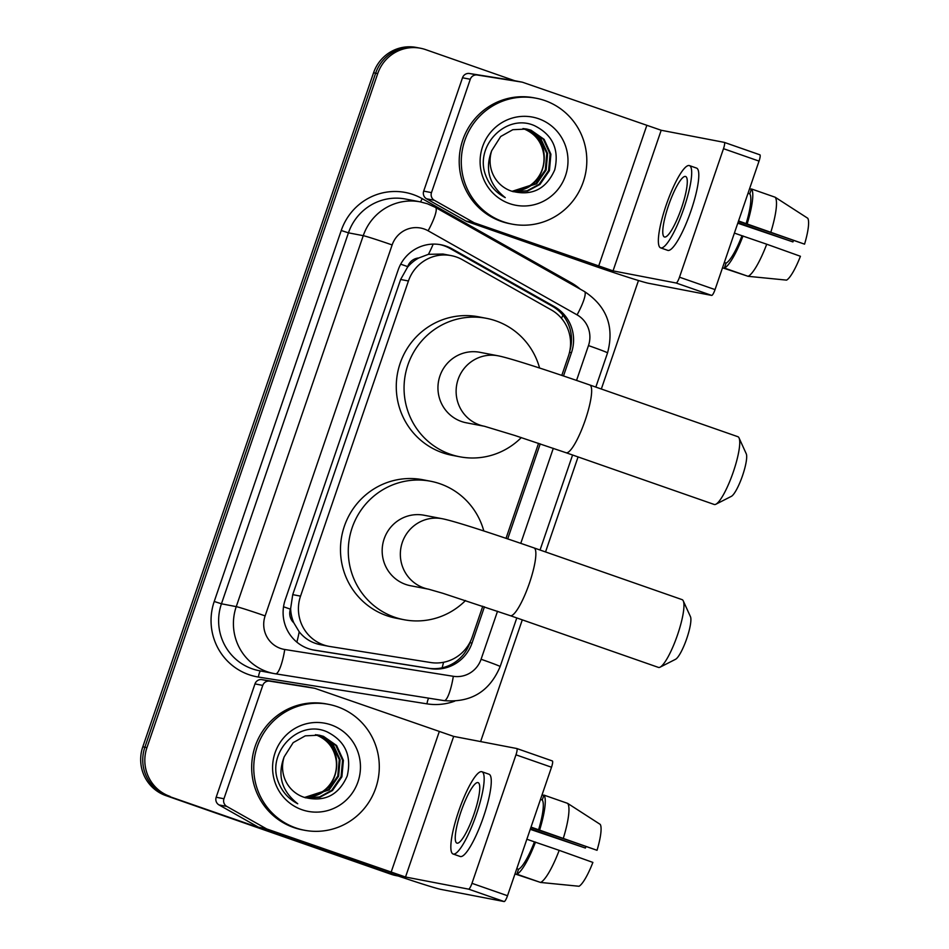 <?xml version="1.0" encoding="UTF-8"?>
<svg xmlns="http://www.w3.org/2000/svg" width="949" height="949" viewBox="0 0 949 949"><rect width="100%" height="100%" fill="white"/><g stroke="black" fill="none" stroke-linecap="round" stroke-linejoin="round"><path stroke-width="1.42" d="M561.808 375.389L568.451 356.005A38.458 37.628 100.9 0 0 551.333 309.932L462.412 259.729A38.458 37.628 100.9 0 0 456.433 257.025A38.458 37.628 100.9 0 0 451.238 255.625A38.458 37.628 100.9 0 0 408.438 280.987L300.536 596.138A38.458 37.628 100.9 0 0 328.817 646.316A38.458 37.628 100.9 0 0 329.991 646.518L430.621 662.521A38.458 37.628 100.9 0 0 472.258 636.957L482.768 606.233M293.834 622.852A38.458 37.628 -79.1 0 1 290.643 608.523L290.43 609.163A12.823 12.539 100.9 0 0 293.834 622.852L299.208 631.809C304.937 638.962 312.387 643.327 321.545 644.893M451.238 255.625L442.958 254.035L428.45 254.32L418.758 257.974A12.823 12.539 100.9 0 0 407.702 266.622A38.458 1.127 -161.1 0 0 400.703 264.19M407.702 266.622L407.489 267.262A38.458 37.628 -79.1 0 1 418.758 257.974M407.489 267.262L400.632 279.481L292.731 594.632L290.643 608.523M506.031 538.32L538.558 443.313M397.204 875.678A38.458 37.628 -79.1 0 1 395.14 875.025L167.949 796.009A38.458 37.628 -79.1 0 1 144.865 747.231L375.638 73.203A38.458 37.628 -79.1 0 1 418.438 47.853A38.458 37.628 -79.1 0 0 375.638 73.203L144.865 747.231A38.458 37.628 -79.1 0 0 167.949 796.009L393.064 874.622L165.873 795.606A38.458 37.628 -79.1 0 1 142.789 746.827L373.562 72.8A38.458 37.628 -79.1 0 1 416.35 47.45L420.514 48.245A38.458 37.628 -79.1 0 1 425.71 49.645L514.655 80.712M398.177 876.01A38.458 37.628 -79.1 0 1 393.064 874.622A38.458 37.628 -79.1 0 0 398.177 876.01L396.184 875.63A38.458 37.628 -79.1 0 1 390.976 874.231L165.873 795.606M563.492 375.958L571.464 352.672A38.458 37.628 100.9 0 0 554.346 306.598L452.092 248.863A38.458 37.628 100.9 0 0 446.101 246.159A38.458 37.628 100.9 0 0 440.905 244.759A38.458 37.628 100.9 0 0 398.106 270.109L285.222 599.839A38.458 37.628 100.9 0 0 313.502 650.018A38.458 37.628 100.9 0 0 314.677 650.231L430.407 668.63A38.458 37.628 100.9 0 0 472.033 643.066L484.453 606.802M439.862 244.581A38.458 37.628 -79.1 0 1 444.025 245.755A38.458 37.628 -79.1 0 1 450.016 248.472L552.271 306.207A38.458 37.628 -79.1 0 1 569.803 350.976M170.037 796.413A38.458 37.628 -79.1 0 1 146.941 747.622L377.714 73.607A38.458 37.628 -79.1 0 1 420.514 48.245M638.475 280.513L601.322 389.019M578.071 456.932L545.545 551.938M522.294 619.863L480.621 741.572M507.703 538.89L540.23 443.871M470.324 641.607L469.957 642.675A38.458 37.628 -79.1 0 1 428.331 668.226L312.601 649.828A38.458 37.628 -79.1 0 1 312.47 649.804M503.29 221.769A64.093 62.717 -79.1 0 1 463.48 144.865A64.093 62.717 -79.1 0 1 536.138 98.221A64.093 62.717 -79.1 0 1 544.797 100.547A64.093 62.717 -79.1 0 1 584.62 177.463A64.093 62.717 -79.1 0 1 511.962 224.106A64.093 62.717 -79.1 0 1 503.29 221.769M511.962 224.106L509.886 223.703A64.093 62.717 -79.1 0 1 501.214 221.378A64.093 62.717 -79.1 0 1 461.404 144.462A64.093 62.717 -79.1 0 1 534.062 97.818L536.138 98.221M511.475 191.105C531.725 196.396 546.138 189.302 554.738 169.835C559.436 149.515 552.698 134.794 534.536 125.695C506.458 112.978 474.571 145.553 485.461 174.77C489.15 185.043 495.746 192.659 505.259 197.629C489.162 184.889 484.642 169.242 491.712 150.677A32.052 31.364 -79.1 0 0 511.072 190.974A32.052 31.364 -79.1 0 0 511.475 191.105M538.581 118.732A44.864 43.903 -79.1 0 1 565.521 175.648A44.864 43.903 -79.1 0 1 509.518 203.596A44.864 43.903 -79.1 0 1 482.578 146.68A44.864 43.903 -79.1 0 1 538.581 118.732M513.065 191.674L527.051 190.82L539.162 184.248L548.593 170.535L550.088 154.046L543.314 139.218L530.171 130.037L526.327 128.969M513.16 191.698L527.502 191.093L539.981 184.403L549.412 170.69L550.906 154.201L544.145 139.373L531.001 130.191L526.742 129.04L512.816 129.705L500.704 136.502L491.712 150.677M512.069 191.33L535.865 183.608L545.295 169.895L546.79 153.406L540.017 138.59L526.873 129.408L524.667 128.72M512.365 191.437L536.683 183.774L546.126 170.061L547.62 153.572L540.847 138.744L527.703 129.562L525.082 128.779M522.982 128.566L523.575 128.767C535.129 133.441 541.855 142.053 543.753 154.604A32.052 31.364 -79.1 0 1 516.861 190.666C549.186 187.938 554.441 137.534 524.406 128.934L523.409 128.601M516.861 190.666L511.843 191.247M431.487 192.611A6.406 6.275 100.9 0 0 434.334 200.286L473.729 222.529A6.406 6.275 100.9 0 0 474.725 222.979L466.932 221.485A6.406 6.275 -79.1 0 1 465.935 221.034L426.54 198.792A6.406 6.275 -79.1 0 1 423.693 191.117L431.487 192.611L470.289 79.265L462.507 77.771A6.406 6.275 -79.1 0 1 469.447 73.5L514.026 80.594A6.406 6.275 -79.1 0 1 514.216 80.629L521.997 82.124A6.406 6.275 100.9 0 0 521.808 82.089L477.228 75.007A6.406 6.275 100.9 0 0 470.289 79.265M423.693 191.117L462.507 77.771M466.932 221.485L590.812 264.747A51.282 1.507 -161.1 0 0 648.594 283.3L711.667 295.412L676.127 283.004L613.042 270.88L474.725 222.979M759.852 154.794L724.312 142.386L759.817 154.794A6.406 1.305 109.3 0 1 759.852 154.794A6.406 1.305 109.3 0 1 759.034 161.105L723.494 148.685A6.406 1.305 -70.7 0 0 724.312 142.386A6.406 1.305 -70.7 0 0 724.277 142.374L661.192 130.262L522.863 82.361A6.406 6.275 100.9 0 0 521.997 82.124M676.127 283.004A6.406 1.305 -70.7 0 0 679.496 277.191L715.048 289.599L759.034 161.105M715.048 289.599A6.406 1.305 109.3 0 1 711.667 295.412M679.496 277.191L723.494 148.685M681.512 207.985A32.052 6.536 -70.7 0 0 685.593 176.478A32.052 6.536 -70.7 0 0 668.535 205.482A32.052 6.536 -70.7 0 0 664.454 236.989A32.052 6.536 -70.7 0 0 681.512 207.985M738.429 221.295L804.562 244.154L738.547 220.963M793.483 240.524A25.635 5.231 -70.7 0 0 792.913 241.912L737.942 222.707M748.085 276.313A42.302 8.636 -70.7 0 0 766.721 244.213L800.422 256.277A33.334 6.797 -70.7 0 1 786.579 280.121L748.085 276.313L724.395 268.045L726.068 263.134L724.312 262.517M726.068 263.134A37.177 7.592 -70.7 0 0 741.976 235.732L766.721 244.213M734.396 233.086L741.976 235.732M660.658 247.879L667.764 250.37A43.583 8.897 -70.7 0 0 690.955 210.915A43.583 8.897 -70.7 0 0 696.507 168.068L689.389 165.589A43.583 8.897 -70.7 0 0 666.198 205.043A43.583 8.897 -70.7 0 0 660.658 247.879A43.583 8.897 -70.7 0 0 683.849 208.424A43.583 8.897 -70.7 0 0 689.389 165.589M724.395 268.045A42.302 8.636 -70.7 0 0 743.02 235.933M737.776 223.193L792.913 241.912M751.347 189.326L749.591 188.709M722.509 267.796L747.124 275.981M746.128 223.608A37.177 7.592 -70.7 0 0 749.781 193.869L751.466 188.958L775.167 197.226L807.753 218.258A33.334 6.797 -70.7 0 1 804.562 244.154M748.026 193.252L749.781 193.869M747.171 223.81A42.302 8.636 -70.7 0 0 751.466 188.958M770.873 232.09A42.302 8.636 -70.7 0 0 775.167 197.226M295.768 827.908A64.093 62.717 -79.1 0 1 255.945 751.003A64.093 62.717 -79.1 0 1 328.615 704.36A64.093 62.717 -79.1 0 1 337.275 706.685A64.093 62.717 -79.1 0 1 377.097 783.601A64.093 62.717 -79.1 0 1 304.427 830.245A64.093 62.717 -79.1 0 1 295.768 827.908M304.427 830.245L302.351 829.841A64.093 62.717 -79.1 0 1 293.692 827.516A64.093 62.717 -79.1 0 1 253.869 750.6A64.093 62.717 -79.1 0 1 326.539 703.956L328.615 704.36M303.953 797.243C324.19 802.522 338.615 795.44 347.215 775.974C351.901 755.653 345.175 740.932 327.002 731.833C298.935 719.117 267.049 751.691 277.938 780.908C281.616 791.181 288.223 798.797 297.737 803.767C281.628 791.027 277.12 775.38 284.19 756.816A32.052 31.364 -79.1 0 0 303.55 797.113A32.052 31.364 -79.1 0 0 303.953 797.243M331.047 724.87A44.864 43.903 -79.1 0 1 357.987 781.786A44.864 43.903 -79.1 0 1 301.996 809.734A44.864 43.903 -79.1 0 1 275.056 752.818A44.864 43.903 -79.1 0 1 331.047 724.87M305.542 797.812L319.516 796.958L331.64 790.387L341.071 776.673L342.565 760.185L335.792 745.356L322.648 736.175L318.793 735.107M305.637 797.836L319.979 797.231L332.458 790.541L341.889 776.828L343.384 760.339L336.61 745.511L323.467 736.329L319.208 735.178L305.281 735.843L293.182 742.64L284.19 756.816M304.534 797.468L328.342 789.746L337.773 776.033L339.267 759.544L332.494 744.728L319.35 735.546L317.132 734.858M304.843 797.575L329.161 789.912L338.591 776.199L340.086 759.71L333.324 744.882L320.169 735.7L317.559 734.917M315.459 734.704L316.053 734.906C327.607 739.579 334.333 748.192 336.219 760.742A32.052 31.364 -79.1 0 1 309.338 796.804C341.652 794.076 346.919 743.672 316.883 735.072L315.875 734.74M309.338 796.804L304.321 797.385M739.046 437.94L746.234 453.741A23.073 4.709 109.3 0 1 742.545 475.615A23.073 4.709 109.3 0 1 731.359 496.351L715.89 504.227A35.896 7.331 -70.7 0 0 733.292 471.973A35.896 7.331 -70.7 0 0 739.046 437.94A35.896 7.331 -70.7 0 0 737.859 436.694L589.768 384.974A35.896 7.331 109.3 0 1 585.201 420.253A35.896 7.331 109.3 0 1 566.09 452.744L714.194 504.465A35.896 7.331 -70.7 0 0 715.89 504.227M498.035 355.792L479.874 352.304A35.896 35.125 100.9 0 0 439.173 378.426A35.896 35.125 100.9 0 0 461.475 421.498A35.896 35.125 100.9 0 0 466.327 422.803L484.393 426.267A35.896 35.125 100.9 0 1 479.648 424.986A35.896 35.125 100.9 0 1 458.094 379.458A35.896 35.125 100.9 0 1 498.035 355.792C510.36 358.153 549.851 371.13 589.768 384.974M521.309 437.584A70.511 68.992 -79.1 0 1 459.802 456.789A70.511 68.992 -79.1 0 1 450.265 454.227A70.511 68.992 -79.1 0 1 406.469 369.624A70.511 68.992 -79.1 0 1 486.398 318.318A70.511 68.992 -79.1 0 1 495.924 320.881A70.511 68.992 -79.1 0 1 539.59 368.034M459.802 456.789L452.009 455.295A70.511 68.992 -79.1 0 1 442.483 452.732A70.511 68.992 -79.1 0 1 398.687 368.129A70.511 68.992 -79.1 0 1 478.604 316.812L486.398 318.318M683.256 600.871L690.457 616.672A23.073 4.709 109.3 0 1 686.756 638.547A23.073 4.709 109.3 0 1 675.569 659.282L660.113 667.159A35.896 7.331 -70.7 0 0 677.515 634.905A35.896 7.331 -70.7 0 0 683.256 600.871A35.896 7.331 -70.7 0 0 682.07 599.626L533.979 547.905A35.896 7.331 109.3 0 1 529.412 583.184A35.896 7.331 109.3 0 1 510.313 615.676L658.404 667.396A35.896 7.331 -70.7 0 0 660.113 667.159M428.711 589.222L428.568 589.199A35.896 35.125 100.9 0 1 423.859 587.917A35.896 35.125 100.9 0 1 402.317 542.389A35.896 35.125 100.9 0 1 442.258 518.723L424.084 515.236A35.896 35.125 100.9 0 0 383.396 541.357A35.896 35.125 100.9 0 0 405.697 584.43A35.896 35.125 100.9 0 0 410.537 585.735L428.616 589.199L442.815 593.279L510.313 615.676M465.532 600.515A70.511 68.992 -79.1 0 1 404.013 619.721A70.511 68.992 -79.1 0 1 394.487 617.158A70.511 68.992 -79.1 0 1 350.691 532.555A70.511 68.992 -79.1 0 1 430.609 481.238A70.511 68.992 -79.1 0 1 440.146 483.812A70.511 68.992 -79.1 0 1 483.812 530.966M404.013 619.721L396.231 618.226A70.511 68.992 -79.1 0 1 386.694 615.664A70.511 68.992 -79.1 0 1 342.897 531.06A70.511 68.992 -79.1 0 1 422.827 479.743L430.609 481.238M223.952 798.75A6.406 6.275 100.9 0 0 226.811 806.425L266.195 828.667A6.406 6.275 100.9 0 0 267.191 829.118L259.409 827.623A6.406 6.275 -79.1 0 1 258.413 827.172L219.017 804.93A6.406 6.275 -79.1 0 1 216.17 797.255L223.952 798.75L262.766 685.403L254.973 683.897A6.406 6.275 -79.1 0 1 261.912 679.638L306.491 686.732A6.406 6.275 -79.1 0 1 306.681 686.768L314.475 688.262A6.406 6.275 100.9 0 0 314.285 688.227L269.706 681.145A6.406 6.275 100.9 0 0 262.766 685.403M216.17 797.255L254.973 683.897M259.409 827.623L383.289 870.885A51.282 1.507 -161.1 0 0 441.06 889.427L504.144 901.55L468.604 889.142L405.52 877.018L267.191 829.118M516.825 748.536L552.294 760.932A6.406 1.305 109.3 0 1 552.33 760.932A6.406 1.305 109.3 0 1 551.511 767.231L515.971 754.823A6.406 1.305 -70.7 0 0 516.778 748.524A6.406 1.305 -70.7 0 0 516.742 748.512L453.669 736.4L315.341 688.5A6.406 6.275 100.9 0 0 314.475 688.262M468.604 889.142A6.406 1.305 -70.7 0 0 471.973 883.329L507.513 895.737L551.511 767.231M507.513 895.737A6.406 1.305 109.3 0 1 504.144 901.55M471.973 883.329L515.971 754.823M473.99 814.123A32.052 6.536 -70.7 0 0 478.059 782.617A32.052 6.536 -70.7 0 0 461.012 811.62A32.052 6.536 -70.7 0 0 456.932 843.127A32.052 6.536 -70.7 0 0 473.99 814.123M530.894 827.433L597.04 850.292L531.013 827.101M585.96 846.662A25.635 5.231 -70.7 0 0 585.391 848.05L530.42 828.845M540.562 882.451A42.302 8.636 -70.7 0 0 559.186 850.351L592.888 862.416A33.334 6.797 -70.7 0 1 579.044 886.259L540.562 882.451L516.861 874.183L518.545 869.272L516.79 868.655M518.545 869.272A37.177 7.592 -70.7 0 0 534.441 841.87L559.186 850.351M526.861 839.224L534.441 841.87M453.124 854.017L460.229 856.496A43.583 8.897 -70.7 0 0 483.432 817.053A43.583 8.897 -70.7 0 0 488.972 774.206L481.867 771.727A43.583 8.897 -70.7 0 0 458.675 811.181A43.583 8.897 -70.7 0 0 453.124 854.017A43.583 8.897 -70.7 0 0 476.327 814.562A43.583 8.897 -70.7 0 0 481.867 771.727M516.861 874.183A42.302 8.636 -70.7 0 0 535.497 842.071M530.254 829.331L585.391 848.05M543.813 795.464L542.057 794.847M514.987 873.934L539.601 882.119M538.593 829.746A37.177 7.592 -70.7 0 0 542.259 800.007L543.943 795.096L567.632 803.364L600.231 824.396A33.334 6.797 -70.7 0 1 597.04 850.292M540.503 799.39L542.259 800.007M539.649 829.948A42.302 8.636 -70.7 0 0 543.943 795.096M563.338 838.228A42.302 8.636 -70.7 0 0 567.632 803.364M296.871 642.153A38.458 7.924 -81 0 0 299.208 631.809M561.523 318.378A38.458 7.533 -60.6 0 0 562.876 315.151M428.45 254.32A38.458 7.533 -60.6 0 0 433.207 244.107M442.115 667.811A38.458 7.924 -81 0 0 443.563 662.283M290.43 609.163A38.458 1.127 -161.1 0 0 283.526 606.779M400.632 279.481L408.438 280.987M292.731 594.632L300.536 596.138M142.789 746.827L146.941 747.622M373.562 72.8L377.714 73.607M390.976 874.231L395.14 875.025M576.553 380.407L588.475 345.59A25.635 25.089 100.9 0 0 577.075 314.866L428.118 230.785A25.635 25.089 100.9 0 0 392.139 244.949L265.127 615.901A25.635 25.089 100.9 0 0 284.759 649.496L453.325 676.293A25.635 25.089 100.9 0 0 481.084 659.258L497.525 611.251M265.127 615.901A25.635 0.759 18.9 0 0 236.242 606.636L363.253 235.672A51.282 50.178 -79.1 0 1 420.312 201.876L405.52 199.029A51.282 50.178 100.9 0 0 348.449 232.837L221.449 603.789A51.282 50.178 100.9 0 0 252.232 668.831A51.282 50.178 100.9 0 0 259.16 670.694L273.964 673.541A51.282 50.178 -79.1 0 1 267.025 671.678A51.282 50.178 -79.1 0 1 236.242 606.636L221.449 603.789L214.225 601.476L341.237 230.512L348.449 232.837L363.253 235.672A25.635 0.759 18.9 0 1 392.139 244.949M275.578 673.826L444.073 700.611A25.635 5.279 -81 0 0 444.108 700.623L275.542 673.814A25.635 5.279 -81 0 1 275.507 673.814A51.282 50.178 -79.1 0 1 273.964 673.541L275.542 673.814A25.635 5.279 -81 0 0 284.759 649.496M341.237 230.512A57.687 56.442 -79.1 0 1 413.218 194.581A57.687 56.442 -79.1 0 1 422.198 198.649L571.144 282.731A57.687 56.442 -79.1 0 1 580.278 289.172M454.701 701.169A57.687 56.442 -79.1 0 1 426.967 703.85L258.401 677.052A57.687 56.442 -79.1 0 1 214.225 601.476M520.776 543.338L553.303 448.319M426.967 703.85A6.406 1.317 99 0 1 428.699 698.167M258.401 677.052A6.406 1.317 99 0 1 260.595 670.967M570.622 283.727A6.406 1.257 119.4 0 1 571.144 282.731M420.656 201.935A6.406 1.257 119.4 0 1 422.198 198.649M481.084 659.258A25.635 0.759 18.9 0 1 500.147 666.566C489.601 691.524 470.929 702.877 444.108 700.623A25.635 5.279 -81 0 0 453.325 676.293M588.475 345.59A25.635 0.759 18.9 0 1 607.538 352.898C614.489 326.836 606.802 306.385 584.489 291.545L435.532 207.463A25.635 5.018 -60.6 0 1 428.118 230.785M577.075 314.866A25.635 5.018 -60.6 0 0 584.489 291.545M450.016 248.472L452.092 248.863M552.271 306.207L554.346 306.598M569.519 352.304L571.464 352.672M469.957 642.675L472.033 643.066M428.331 668.226L430.407 668.63M312.601 649.828L314.677 650.231M613.042 270.88L661.192 130.262M598.605 266.242L646.744 125.624M465.935 221.034L473.729 222.529M434.334 200.286L426.54 198.792M521.808 82.089L514.026 80.594M469.447 73.5L477.228 75.007M405.52 877.018L453.669 736.4M391.071 872.38L439.221 731.762M258.413 827.172L266.195 828.667M226.811 806.425L219.017 804.93M314.285 688.227L306.491 686.732M261.912 679.638L269.706 681.145M320.382 644.691L328.817 646.316M435.532 207.463L427.394 203.774L420.312 201.876M500.147 666.566L516.79 617.941M540.052 550.029L572.579 455.01M595.83 387.097L607.538 352.898M484.5 426.291L515.046 435.544L566.09 452.744M442.258 518.723C454.583 521.084 494.061 534.062 533.979 547.905M552.33 760.932L516.778 748.524"/></g></svg>
